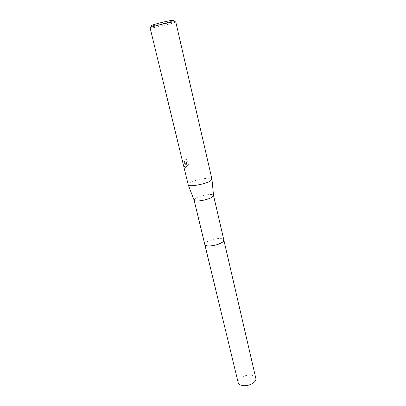 <?xml version="1.0" encoding="UTF-8"?>
<svg xmlns="http://www.w3.org/2000/svg" width="406" height="406" viewBox="0 0 406 406"><rect width="100%" height="100%" fill="white"/><g stroke="black" fill="none" stroke-linecap="round" stroke-linejoin="round"><path stroke-width="0.3" stroke-dasharray="2.03 1.52" d="M204.807 244.508L205.269 243.194L206.05 242.458C209.445 239.626 219.768 237.515 222.833 239.038L223.838 240.012M204.797 244.453L205.269 243.194L206.05 242.463C209.445 239.626 219.773 237.515 222.838 239.043L223.823 239.956M194.063 200.026L195.438 198.377C199.772 195.418 213.277 193.19 213.526 195.428M188.181 184.776C188.079 184.263 188.658 183.634 189.917 182.893C195.327 179.518 211.861 176.681 211.957 179.158M185.232 163.506L186.07 162.897L184.365 166.719L184.984 167.485L186.598 167.196L186.527 162.38L187.425 166.115L188.034 164.531L186.927 159.913L185.562 158.995C186.212 160.634 185.999 161.725 184.933 162.263L184.07 161.613L183.776 160.812L183.299 161.131L184.512 163.405L185.232 163.506M150.103 27.857L152.443 27.77C158.071 26.999 172.783 23.381 175.26 22.147L175.742 21.797M150.697 27.953L151.885 25.745L153.397 25.593C158.274 24.959 171.093 21.797 173.205 20.706L175.26 22.147M185.902 158.949L187.278 159.873L188.389 164.491L187.765 166.079L186.867 162.339L186.933 167.155L185.329 167.445L184.72 166.678L186.405 162.857L184.852 163.364L183.649 161.091L184.116 160.771L184.913 162.141C186.222 162.055 186.552 160.989 185.902 158.949L185.562 158.99M184.116 160.771L183.776 160.812M188.389 164.491L188.034 164.531M187.278 159.873L186.927 159.913M183.649 161.091L183.299 161.131M186.405 162.857L186.07 162.897M187.77 166.079L187.425 166.115M186.867 162.339L186.527 162.38M186.933 167.155L186.598 167.196M184.72 166.678L184.365 166.719M238.149 382.528C237.008 378.864 244.838 374.408 250.817 375.225C253.643 375.586 255.318 376.631 255.826 378.351M204.791 244.427C204.208 242.194 212.785 238.652 218.89 238.55C221.737 238.484 223.381 238.941 223.818 239.931M185.613 159.01L185.953 158.969M184.512 163.405L184.852 163.364M184.984 167.485L185.329 167.445M184.573 162.182L184.913 162.141"/><path stroke-width="0.61" d="M223.818 239.931L222.721 241.951C218.768 245.508 204.984 247.447 204.807 244.508L204.791 244.427M223.823 239.956L222.721 241.956C218.727 245.549 204.786 247.462 204.797 244.453M213.526 195.428L212.297 197.042C208.278 199.94 194.834 202.274 194.139 200.224L194.063 200.026M211.957 179.158L210.43 180.914C205.472 184.202 188.973 187.176 188.252 184.948L150.103 27.857C149.21 27.283 167.429 22.629 173.666 21.848L175.742 21.797L211.957 179.158M173.205 20.706C174.042 20.29 173.575 20.198 171.794 20.422C165.42 21.193 147.54 25.989 151.885 25.745M204.807 244.513C205.142 245.523 206.74 246.006 209.608 245.97C215.865 245.919 224.701 242.184 223.843 240.012L255.826 378.351C256.988 381.955 249.051 386.517 243.021 385.614C240.261 385.223 238.637 384.193 238.149 382.528L194.073 200.056M223.838 240.012L213.536 195.459M213.546 195.636L211.968 179.34M194.139 200.224L188.252 184.948"/></g></svg>
